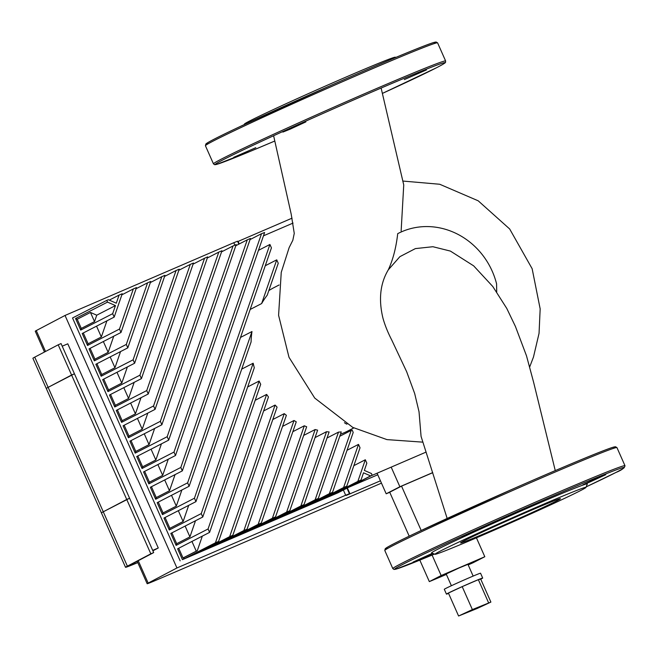 <?xml version="1.0" encoding="UTF-8"?>
<svg xmlns="http://www.w3.org/2000/svg" width="658" height="658" viewBox="0 0 658 658"><rect width="100%" height="100%" fill="white"/><g stroke="black" fill="none" stroke-linecap="round" stroke-linejoin="round"><path stroke-width="0.99" d="M152.697 550.392L158.265 547.991L67.782 343.805L62.214 346.207M158.265 547.991L152.886 550.82M238.838 244.159L237.538 241.215L233.779 242.72L65.035 315.453L36.264 330.579A19.83 0.477 156.1 0 0 35.261 331.204L44.481 352.022M343.369 490.021L345.672 495.235L349.431 493.722L346.256 495.433L380.439 480.809M345.672 495.235L176.936 567.969L148.165 583.095L138.246 560.706M381.467 483.128A2174.271 52.467 -23.9 0 1 157.278 579.698A19.83 0.477 -23.9 0 1 147.153 583.72A19.83 0.477 -23.9 0 1 148.165 583.095M176.936 567.969L65.035 315.453M292.07 218.16L237.703 241.593M312.032 502.844L311.653 503.954L300.574 508.724L332.529 492.316L353.206 432.421L352.211 430.168A83.944 77.356 -117.2 0 1 351.216 430.398L339.75 436.287M178.705 548.246L183.014 557.959L184.043 557.523L183.459 559.21L182.431 559.654L177.619 548.805L209.581 532.388L260.708 384.305A83.944 77.356 -117.2 0 1 259.137 381.04L247.679 386.929M171.894 532.865L176.689 543.697L176.105 545.383L170.809 533.424L202.771 517.015L254.301 367.748A83.944 77.356 -117.2 0 1 253.166 363.224L241.708 369.105M297.786 508.979L297.408 510.09L286.329 514.869L318.291 498.451L341.255 431.928A83.944 77.356 -117.2 0 1 338.5 432.109L327.034 437.998M261.645 303.56A83.944 77.356 -117.2 0 1 267.222 295.195L278.252 263.266L276.738 259.844L261.645 303.56L250.18 309.449M198.083 551.955L197.704 553.074L186.625 557.844L218.579 541.435L268.456 396.98A83.944 77.356 -117.2 0 1 266.646 394.413L255.181 400.303M165.076 517.492L169.879 528.316L169.295 530.011L163.99 518.043L195.952 501.635L251.085 341.954A83.944 77.356 -117.2 0 1 251.981 331.533L240.524 337.422M283.549 515.124L283.162 516.234L272.083 521.004L304.045 504.596L329.123 431.952A83.944 77.356 -117.2 0 1 326.516 431.706L315.05 437.595M212.328 545.819L211.95 546.93L200.871 551.708L232.825 535.291L277.076 407.129A83.944 77.356 -117.2 0 1 275.093 405.057L263.636 410.946M269.303 521.259L268.916 522.37L257.846 527.148L289.8 510.731L317.617 430.159A83.944 77.356 -117.2 0 1 315.141 429.542L303.675 435.423M226.574 539.683L226.188 540.794L215.108 545.564L247.071 529.155L286.378 415.313A83.944 77.356 -117.2 0 1 284.256 413.643L272.79 419.533M255.057 527.403L254.679 528.514L243.6 533.284L275.554 516.875L306.669 426.754A83.944 77.356 -117.2 0 1 304.309 425.792L292.851 431.673M240.82 533.539L240.433 534.65L229.354 539.428L261.316 523.011L296.256 421.811A83.944 77.356 -117.2 0 1 294.011 420.503L282.545 426.392M226.188 540.794L258.15 524.377L294.011 420.503M247.071 529.155L243.904 530.521L284.256 413.643M211.95 546.93L243.904 530.521M232.825 535.291L229.658 536.657L275.093 405.057M197.704 553.074L229.658 536.657M218.579 541.435L215.421 542.801L266.646 394.413M265.273 265.733L276.738 259.844M184.043 557.523L197.285 550.721L202.327 536.114M183.459 559.21L215.421 542.801M209.581 532.388L208.068 528.974L259.137 381.04M176.689 543.697L189.932 536.895L195.508 520.741M176.105 545.383L208.068 528.974M370.898 475.882L426.096 452.087M293.073 223.07L263.471 235.827M187.62 482.84L269.92 244.472L271.433 247.885L189.134 486.254L187.62 482.84L155.666 499.249L156.25 497.563L169.493 490.761L164.689 479.937M169.493 490.761L175.069 474.607M195.952 501.635L194.439 498.213L162.477 514.63L163.061 512.936L176.303 506.142L171.508 495.31M176.303 506.142L181.879 489.98M169.879 528.316L183.121 521.514L178.318 510.69M183.121 521.514L188.698 505.36M189.932 536.895L185.137 526.071M183.014 557.959L196.257 551.165L191.947 541.444M196.257 551.165L197.285 550.721M258.462 250.353L269.92 244.472M162.477 514.63L157.18 502.671L189.134 486.254M194.439 498.213L251.981 331.533M169.295 530.011L201.249 513.594L253.166 363.224M202.771 517.015L201.249 513.594M264.623 232.504L182.324 470.881L180.81 467.46L261.522 233.689L264.623 232.504M155.666 499.249L150.361 487.29L182.324 470.881M180.81 467.46L148.848 483.877L149.432 482.182L162.674 475.38L168.251 459.226M250.056 239.578L261.522 233.689M173.992 452.079L247.276 239.833L250.443 238.467L175.505 455.5L173.992 452.079L142.038 468.496L142.621 466.81L155.856 460.008L161.44 443.846M235.811 245.714L247.276 239.833M148.848 483.877L143.551 471.918L175.505 455.5M167.181 436.706L233.031 245.969L236.197 244.603L168.695 440.12L167.181 436.706L135.219 453.115L135.803 451.429L149.045 444.627L154.622 428.473M221.573 251.858L233.031 245.969M142.038 468.496L136.732 456.537L168.695 440.12M160.363 421.326L218.785 252.104L221.952 250.747L161.876 424.747L160.363 421.326L128.409 437.743L128.993 436.048L142.227 429.246L147.811 413.092M207.328 257.994L218.785 252.104M135.219 453.115L129.922 441.156L161.876 424.747M261.316 523.011L258.15 524.377M153.553 405.953L204.548 258.249L207.706 256.883L155.066 409.366L153.553 405.953L121.59 422.362L122.174 420.676L135.416 413.874L140.993 397.72M193.082 264.138L204.548 258.249M128.409 437.743L123.104 425.784L155.066 409.366M240.433 534.65L272.396 518.241L304.309 425.792M275.554 516.875L272.396 518.241M146.734 390.572L190.302 264.384L193.468 263.027L148.247 393.986L146.734 390.572L114.78 406.981L115.364 405.295L128.598 398.493L134.183 382.339M178.836 270.274L190.302 264.384M121.59 422.362L116.293 410.403L148.247 393.986M254.679 528.514L286.633 512.097L315.141 429.542M289.8 510.731L286.633 512.097M139.924 375.192L176.056 270.528L179.223 269.163L141.437 378.613L139.924 375.192L107.961 391.609L108.545 389.914L121.788 383.12L127.364 366.958M164.599 276.418L176.056 270.528M114.78 406.981L109.475 395.022L141.437 378.613M268.916 522.37L300.879 505.961L326.516 431.706M304.045 504.596L300.879 505.961M133.105 359.819L161.81 276.664L164.977 275.299L134.619 363.232L133.105 359.819L101.151 376.228L101.735 374.542L114.969 367.74L120.554 351.586M150.353 282.553L161.81 276.664M107.961 391.609L102.664 379.65L134.619 363.232M283.162 516.234L315.124 499.817L338.5 432.109M318.291 498.451L315.124 499.817M126.295 344.438L147.573 282.808L150.74 281.443L127.808 347.852L126.295 344.438L94.333 360.855L94.916 359.161L108.159 352.359L113.735 336.205M136.107 288.697L147.573 282.808M101.151 376.228L95.846 364.269L127.808 347.852M297.408 510.09L329.362 493.681L351.216 430.398M332.529 492.316L329.362 493.681M119.476 329.058L133.327 288.944L136.494 287.579L120.99 332.479L119.476 329.058L87.522 345.475L88.106 343.78L101.34 336.986L106.925 320.824M121.87 294.833L133.327 288.944M94.333 360.855L89.036 348.888L120.99 332.479M311.653 503.954L343.608 487.537L358.511 444.38L360.025 447.794L346.774 486.172L343.608 487.537M347.046 450.269L358.511 444.38M326.278 496.7L325.891 497.81L314.812 502.589L346.774 486.172M116.285 303.19L119.082 295.088L122.248 293.723L114.179 317.098L112.666 313.685L115.463 305.583L107.534 302.104L106.777 300.393L108.356 299.711L116.285 303.19M109.286 300.122L119.082 295.088M112.666 313.685L80.704 330.094L81.288 328.408L94.53 321.606L96.742 315.19L115.463 305.583M87.522 345.475L82.217 333.516L114.179 317.098M96.742 315.19L90.467 312.443L77.225 319.237L75.571 318.513L107.534 302.104M363.512 472.798L361.02 480.036L357.853 481.401L365.322 459.761L366.835 463.174L364.343 470.412L371.425 473.513L372.181 475.224L370.594 475.907L363.512 472.798M337.809 491.954L338.64 492.324L329.058 496.453L361.02 480.036M338.64 492.324L370.594 475.907M353.864 465.642L365.322 459.761M325.891 497.81L357.853 481.401M94.53 321.606L90.467 312.443M77.225 319.237L81.288 328.408M162.674 475.38L157.879 464.556M144.637 471.358L149.432 482.182M101.34 336.986L96.545 326.154M83.303 332.956L88.106 343.78M108.159 352.359L103.364 341.535M90.121 348.337L94.916 359.161M114.969 367.74L110.174 356.907M96.932 363.709L101.735 374.542M121.788 383.12L116.992 372.288M103.75 379.09L108.545 389.914M128.598 398.493L123.803 387.669M110.56 394.471L115.364 405.295M135.416 413.874L130.621 403.041M117.379 409.844L122.174 420.676M142.227 429.246L137.432 418.422M124.189 425.224L128.993 436.048M149.045 444.627L144.25 433.803M131.008 440.597L135.803 451.429M155.856 460.008L151.06 449.175M137.818 455.978L142.621 466.81M158.265 502.112L163.061 512.936M80.704 330.094L75.571 318.513M377.758 474.772L348.526 487.372M182.431 559.654L337.941 492.809L372.181 475.224M180.152 560.83L72.536 317.978L106.777 300.393M151.447 486.731L156.25 497.563M137.802 562.598A36.355 0.88 -23.9 0 1 125.522 567.303A36.355 0.88 -23.9 0 1 127.372 566.16L150.822 553.83L126.731 499.463L129.585 498.229L103.273 511.792A36.355 0.88 156.1 0 0 101.431 512.936L46.282 388.491A36.355 0.88 -23.9 0 1 48.133 387.348L74.436 373.785L71.582 375.019L58.2 344.808L34.742 357.146A36.355 0.88 156.1 0 0 32.9 358.281L46.282 388.491A36.355 0.88 156.1 0 1 48.133 387.348L34.742 357.146M58.2 344.808L61.054 343.575L153.676 552.597L130.226 564.926A33.048 0.798 156.1 0 0 128.549 565.962A33.048 0.798 156.1 0 0 137.761 562.5M150.822 553.83L153.676 552.597M71.582 375.019L48.133 387.348L103.273 511.792L126.731 499.463L71.582 375.019M125.522 567.303L101.431 512.936A36.355 0.88 -23.9 0 1 103.273 511.792L127.372 566.16M458.585 616.003L472.37 609.588L490.893 602.078L477.108 608.494L458.585 616.003L448.411 593.047L462.196 586.632L472.37 609.588M462.196 586.632L478.35 579.673L488.524 602.629M478.35 579.673L480.718 579.122L490.893 602.078M448.575 593.409A19.83 0.477 -23.9 0 1 446.437 594.116L444.298 589.288A19.83 0.477 -23.9 0 1 445.639 588.491A19.83 0.477 -23.9 0 1 465.815 579.237A19.83 0.477 -23.9 0 1 480.554 573.217L482.692 578.053A19.83 0.477 -23.9 0 1 480.735 579.163M446.437 594.116A19.83 0.477 -23.9 0 1 447.777 593.319A19.83 0.477 -23.9 0 1 467.961 584.065A19.83 0.477 -23.9 0 1 482.692 578.053M451.388 585.719L446.19 573.99L459.103 567.961L467.945 564.35L473.143 576.079M419.82 560.139L429.337 581.614L441.156 575.536L484.806 556.726L472.979 562.796A63.982 1.546 -23.9 0 1 468.2 564.918M409.202 536.171L389.717 492.209L401.536 486.13L421.194 530.48M432.092 555.081L441.156 575.536M476.425 537.825L484.806 556.726M401.536 486.13L432.75 472.683M446.379 574.418A63.982 1.546 -23.9 0 1 429.337 581.614M389.758 492.307A67.281 1.62 -23.9 0 1 386.188 493.788L399.883 486.755L391.189 467.139M399.883 486.755L432.725 472.6M386.188 493.788L377.075 473.217M290.038 129.215L282.899 132.077L294.258 126.706L305.863 121.903L290.038 129.215M404.341 79.585L426.458 69.921L404.341 79.585M255.814 147.672L233.697 157.344L255.814 147.672M395.877 57.402L395.335 57.197A82.554 1.99 156.1 0 0 348.419 76.032A82.554 1.99 156.1 0 0 244.431 124.066L244.225 124.609M433.005 553.477L413.06 562.088L432.446 553.263M589.996 481.977L582.848 484.839L594.207 479.476L605.812 474.665L589.996 481.977M484.37 527.148L462.253 536.821L484.37 527.148M491.649 530.48A54.598 1.316 -23.9 0 1 460.592 542.908A54.598 1.316 -23.9 0 1 529.361 511.11A54.598 1.316 -23.9 0 1 560.419 498.674A54.598 1.316 -23.9 0 1 491.649 530.48M539.017 506.15A82.554 1.99 -23.9 0 1 585.974 487.397A82.554 1.99 -23.9 0 1 481.993 535.439A82.554 1.99 -23.9 0 1 435.07 554.275A82.554 1.99 -23.9 0 1 539.017 506.15M435.07 554.275L431.59 552.926A85.195 2.056 -23.9 0 1 538.861 503.263A85.195 2.056 -23.9 0 1 587.323 483.918L585.974 487.397M447.16 518.438L421.071 436.402L419.031 411.785L414.672 393.517L406.66 371.712L391.749 340.038C387.866 332.512 384.946 325.258 382.981 318.283C378.424 299.538 380.192 283.392 388.286 269.854L399.899 256.653L415.379 248.601L432.898 246.717L450.409 251.085L473.678 265.865L492.817 286.543L506.792 308.462L515.411 326.426L526.49 355.805L533.605 382.232L555.262 470.602M381.122 88.057L403.741 184.939L401.141 230.942M496.716 291.971L496.576 283.853A72.109 66.45 -117.2 0 0 398.246 233.384A72.109 66.45 -117.2 0 0 397.712 233.656C396.124 247.671 392.982 259.737 388.286 269.854M398.18 233.417L397.712 233.656M279.107 284.98L274.271 287.464A80.638 74.313 62.8 0 0 268.818 290.597M327.141 437.693A80.638 74.313 62.8 0 0 327.849 437.578M340.466 434.222A80.638 74.313 62.8 0 0 347.95 430.924L353.798 427.922M344.447 422.691A9.911 9.138 62.8 0 0 346.922 424.171M233.779 242.72L234.865 245.179M350.015 493.928L347.375 487.965M239.241 243.954L238.114 241.412M45.525 351.471L36.264 330.579M433.91 43.683A125.645 3.035 156.1 0 0 319.747 90.319A125.645 3.035 156.1 0 0 208.512 143.567M365.363 71.78A126.969 3.068 156.1 0 0 205.428 145.739L205.88 143.962L207.056 143.09C210.93 140.631 221.713 135.227 239.389 126.879L330.908 85.384C382.142 62.806 427.042 44.111 434.593 42.268L436.098 41.997L437.595 42.86A126.969 3.068 156.1 0 0 365.363 71.78M373.39 89.899A126.969 3.068 156.1 0 0 213.463 163.858L214.689 164.714L216.515 164.434L250.246 151.365L274.797 141.018A125.645 3.035 156.1 0 1 227.331 157.64A125.645 3.035 156.1 0 1 377.503 89.603A125.645 3.035 156.1 0 1 436.443 67.782A125.645 3.035 156.1 0 1 382.38 93.42L436.509 67.749C446.683 62.502 445.45 62.296 445.515 62.337L445.622 60.98A126.969 3.068 156.1 0 0 373.39 89.899M624.985 465.724A126.969 3.068 -23.9 0 0 552.753 494.643A126.969 3.068 -23.9 0 0 392.818 568.611L394.052 569.458L395.869 569.186L434.527 554.061A125.645 3.035 -23.9 0 1 411.431 560.048A125.645 3.035 -23.9 0 1 552.827 496.091A125.645 3.035 -23.9 0 1 615.806 472.526A125.645 3.035 -23.9 0 1 586.188 486.854L615.872 472.493C621.637 470.174 624.672 467.912 624.985 465.724L616.949 447.605A126.969 3.068 -23.9 0 0 544.717 476.524A126.969 3.068 -23.9 0 0 384.79 550.483L385.243 548.706L386.411 547.834C390.293 545.375 401.076 539.971 418.751 531.631L510.271 490.136C561.504 467.558 606.405 448.855 613.955 447.012L615.452 446.741L616.949 447.605M387.875 548.311A125.645 3.035 -23.9 0 1 426.812 527.848A125.645 3.035 -23.9 0 1 543.73 475.553A125.645 3.035 -23.9 0 1 613.272 448.435M349.431 493.722L346.972 488.17M147.153 583.72L137.201 561.258M205.428 145.739L213.463 163.858M437.595 42.86L445.622 60.98M392.818 568.611L384.79 550.483M529.649 367.024L533.482 357.023L539.05 333.326L540.169 308.89L532.141 268.711L509.662 228.968L478.193 200.805L439.717 184.256L402.762 181.049M422.905 442.151L386.953 439.61L352.762 427.396L314.738 398.074L288.994 357.286L278.589 315.305L281.246 272.363L289.15 247.597L292.826 240.277L294.258 233.384L291.198 214.154L273.613 135.745"/></g></svg>
